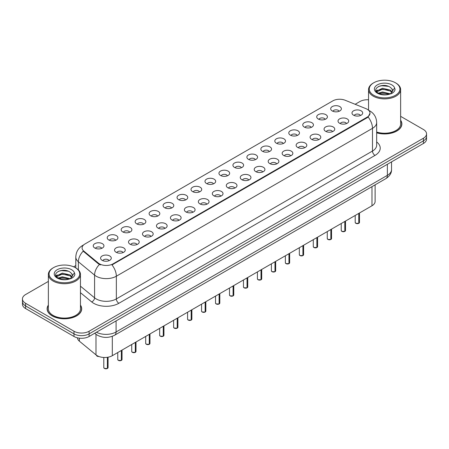<?xml version="1.0" encoding="UTF-8"?>
<svg xmlns="http://www.w3.org/2000/svg" width="449" height="449" viewBox="0 0 449 449"><rect width="100%" height="100%" fill="white"/><g stroke="black" fill="none" stroke-linecap="round" stroke-linejoin="round"><path stroke-width="0.67" d="M318.285 119.019A5.349 3.087 180 0 1 317.224 118.143A5.349 3.087 180 0 1 318.998 114.304A5.349 3.087 180 0 1 325.851 114.652A5.349 3.087 180 0 1 326.911 118.143A5.349 3.087 180 0 1 318.285 119.019M325.199 119.339A3.21 1.852 0 0 0 324.335 118.435A3.21 1.852 0 0 0 321.175 117.964A3.21 1.852 0 0 0 318.936 119.339M304.321 127.078A5.349 3.087 180 0 1 303.26 126.208A5.349 3.087 180 0 1 305.028 122.369A5.349 3.087 180 0 1 311.881 122.712A5.349 3.087 180 0 1 312.942 126.208A5.349 3.087 180 0 1 304.321 127.078M311.23 127.398A3.21 1.852 0 0 0 310.371 126.5A3.21 1.852 0 0 0 307.206 126.029A3.21 1.852 0 0 0 304.972 127.398M290.351 135.143A5.349 3.087 180 0 1 289.291 134.268A5.349 3.087 180 0 1 291.064 130.435A5.349 3.087 180 0 1 297.917 130.777A5.349 3.087 180 0 1 298.978 134.268A5.349 3.087 180 0 1 290.351 135.143M297.266 135.463A3.21 1.852 0 0 0 296.402 134.56A3.21 1.852 0 0 0 293.242 134.094A3.21 1.852 0 0 0 291.003 135.463M276.388 143.209A5.349 3.087 180 0 1 275.321 142.333A5.349 3.087 180 0 1 277.095 138.494A5.349 3.087 180 0 1 283.948 138.842A5.349 3.087 180 0 1 285.008 142.333A5.349 3.087 180 0 1 276.388 143.209M283.297 143.528A3.21 1.852 0 0 0 282.438 142.625A3.21 1.852 0 0 0 279.272 142.153A3.21 1.852 0 0 0 277.039 143.528M262.418 151.274A5.349 3.087 180 0 1 261.357 150.398A5.349 3.087 180 0 1 263.125 146.559A5.349 3.087 180 0 1 269.984 146.907A5.349 3.087 180 0 1 271.044 150.398A5.349 3.087 180 0 1 262.418 151.274M269.327 151.594A3.21 1.852 0 0 0 268.468 150.69A3.21 1.852 0 0 0 265.308 150.219A3.21 1.852 0 0 0 263.069 151.594M248.449 159.333A5.349 3.087 180 0 1 247.388 158.463A5.349 3.087 180 0 1 249.161 154.624A5.349 3.087 180 0 1 256.014 154.967A5.349 3.087 180 0 1 257.075 158.463A5.349 3.087 180 0 1 248.449 159.333M255.363 159.653A3.21 1.852 0 0 0 254.499 158.755A3.21 1.852 0 0 0 251.339 158.284A3.21 1.852 0 0 0 249.1 159.653M234.485 167.398A5.349 3.087 180 0 1 233.424 166.523A5.349 3.087 180 0 1 235.192 162.69A5.349 3.087 180 0 1 242.045 163.032A5.349 3.087 180 0 1 243.111 166.523A5.349 3.087 180 0 1 234.485 167.398M241.394 167.718A3.21 1.852 0 0 0 240.535 166.815A3.21 1.852 0 0 0 237.375 166.349A3.21 1.852 0 0 0 235.136 167.718M220.515 175.464A5.349 3.087 180 0 1 219.454 174.588A5.349 3.087 180 0 1 221.228 170.749A5.349 3.087 180 0 1 228.081 171.097A5.349 3.087 180 0 1 229.142 174.588A5.349 3.087 180 0 1 220.515 175.464M227.43 175.784A3.21 1.852 0 0 0 226.565 174.88A3.21 1.852 0 0 0 223.406 174.408A3.21 1.852 0 0 0 221.166 175.784M206.551 183.529A5.349 3.087 180 0 1 205.49 182.653A5.349 3.087 180 0 1 207.258 178.814A5.349 3.087 180 0 1 214.111 179.162A5.349 3.087 180 0 1 215.172 182.653A5.349 3.087 180 0 1 206.551 183.529M213.46 183.849A3.21 1.852 0 0 0 212.602 182.945A3.21 1.852 0 0 0 209.442 182.474A3.21 1.852 0 0 0 207.202 183.849M192.582 191.588A5.349 3.087 180 0 1 191.521 190.718A5.349 3.087 180 0 1 193.294 186.879A5.349 3.087 180 0 1 200.147 187.222A5.349 3.087 180 0 1 201.208 190.718A5.349 3.087 180 0 1 192.582 191.588M199.496 191.908A3.21 1.852 0 0 0 198.632 191.01A3.21 1.852 0 0 0 195.472 190.539A3.21 1.852 0 0 0 193.233 191.908M178.618 199.653A5.349 3.087 180 0 1 177.551 198.784A5.349 3.087 180 0 1 179.325 194.945A5.349 3.087 180 0 1 186.178 195.287A5.349 3.087 180 0 1 187.239 198.784A5.349 3.087 180 0 1 178.618 199.653M185.527 199.973A3.21 1.852 0 0 0 184.668 199.07A3.21 1.852 0 0 0 181.503 198.604A3.21 1.852 0 0 0 179.269 199.973M164.648 207.719A5.349 3.087 180 0 1 163.588 206.843A5.349 3.087 180 0 1 165.361 203.004A5.349 3.087 180 0 1 172.214 203.352A5.349 3.087 180 0 1 173.275 206.843A5.349 3.087 180 0 1 164.648 207.719M171.563 208.039A3.21 1.852 0 0 0 170.699 207.135A3.21 1.852 0 0 0 167.539 206.663A3.21 1.852 0 0 0 165.299 208.039M150.679 215.784A5.349 3.087 180 0 1 149.618 214.908A5.349 3.087 180 0 1 151.392 211.069A5.349 3.087 180 0 1 158.244 211.417A5.349 3.087 180 0 1 159.305 214.908A5.349 3.087 180 0 1 150.679 215.784M157.593 216.104A3.21 1.852 0 0 0 156.735 215.2A3.21 1.852 0 0 0 153.569 214.729A3.21 1.852 0 0 0 151.335 216.104M136.715 223.843A5.349 3.087 180 0 1 135.654 222.973A5.349 3.087 180 0 1 137.422 219.134A5.349 3.087 180 0 1 144.275 219.477A5.349 3.087 180 0 1 145.341 222.973A5.349 3.087 180 0 1 136.715 223.843M143.624 224.163A3.21 1.852 0 0 0 142.765 223.265A3.21 1.852 0 0 0 139.605 222.794A3.21 1.852 0 0 0 137.366 224.163M122.745 231.909A5.349 3.087 180 0 1 121.685 231.039A5.349 3.087 180 0 1 123.458 227.2A5.349 3.087 180 0 1 130.311 227.542A5.349 3.087 180 0 1 131.372 231.039A5.349 3.087 180 0 1 122.745 231.909M129.66 232.228A3.21 1.852 0 0 0 128.796 231.325A3.21 1.852 0 0 0 125.636 230.859A3.21 1.852 0 0 0 123.396 232.228M108.781 239.974A5.349 3.087 180 0 1 107.721 239.098A5.349 3.087 180 0 1 109.489 235.265A5.349 3.087 180 0 1 116.342 235.607A5.349 3.087 180 0 1 117.402 239.098A5.349 3.087 180 0 1 108.781 239.974M115.69 240.294A3.21 1.852 0 0 0 114.832 239.39A3.21 1.852 0 0 0 111.672 238.924A3.21 1.852 0 0 0 109.433 240.294M94.812 248.039A5.349 3.087 180 0 1 93.751 247.163A5.349 3.087 180 0 1 95.525 243.324A5.349 3.087 180 0 1 102.378 243.672A5.349 3.087 180 0 1 103.438 247.163A5.349 3.087 180 0 1 94.812 248.039M101.727 248.359A3.21 1.852 0 0 0 100.862 247.455A3.21 1.852 0 0 0 97.702 246.984A3.21 1.852 0 0 0 95.463 248.359M332.254 110.954A5.349 3.087 180 0 1 331.194 110.078A5.349 3.087 180 0 1 332.962 106.239A5.349 3.087 180 0 1 339.814 106.587A5.349 3.087 180 0 1 340.875 110.078A5.349 3.087 180 0 1 332.254 110.954M339.163 111.273A3.21 1.852 0 0 0 338.305 110.37A3.21 1.852 0 0 0 335.145 109.898A3.21 1.852 0 0 0 332.905 111.273M339.59 123.251A5.349 3.087 180 0 1 338.529 122.381A5.349 3.087 180 0 1 340.297 118.542A5.349 3.087 180 0 1 347.156 118.884A5.349 3.087 180 0 1 348.216 122.381A5.349 3.087 180 0 1 339.59 123.251M346.499 123.57A3.21 1.852 0 0 0 345.64 122.667A3.21 1.852 0 0 0 342.48 122.201A3.21 1.852 0 0 0 340.241 123.57M325.62 131.316A5.349 3.087 180 0 1 324.56 130.44A5.349 3.087 180 0 1 326.333 126.607A5.349 3.087 180 0 1 333.186 126.949A5.349 3.087 180 0 1 334.247 130.44A5.349 3.087 180 0 1 325.62 131.316M332.535 131.636A3.21 1.852 0 0 0 331.671 130.732A3.21 1.852 0 0 0 328.511 130.266A3.21 1.852 0 0 0 326.271 131.636M311.657 139.381A5.349 3.087 180 0 1 310.596 138.505A5.349 3.087 180 0 1 312.364 134.666A5.349 3.087 180 0 1 319.217 135.014A5.349 3.087 180 0 1 320.277 138.505A5.349 3.087 180 0 1 311.657 139.381M318.566 139.701A3.21 1.852 0 0 0 317.707 138.797A3.21 1.852 0 0 0 314.547 138.326A3.21 1.852 0 0 0 312.308 139.701M297.687 147.446A5.349 3.087 180 0 1 296.626 146.57A5.349 3.087 180 0 1 298.4 142.731A5.349 3.087 180 0 1 305.253 143.074A5.349 3.087 180 0 1 306.313 146.57A5.349 3.087 180 0 1 297.687 147.446M304.602 147.766A3.21 1.852 0 0 0 303.737 146.862A3.21 1.852 0 0 0 300.577 146.391A3.21 1.852 0 0 0 298.338 147.766M283.723 155.506A5.349 3.087 180 0 1 282.662 154.636A5.349 3.087 180 0 1 284.43 150.797A5.349 3.087 180 0 1 291.283 151.139A5.349 3.087 180 0 1 292.344 154.636A5.349 3.087 180 0 1 283.723 155.506M290.632 155.825A3.21 1.852 0 0 0 289.773 154.927A3.21 1.852 0 0 0 286.614 154.456A3.21 1.852 0 0 0 284.374 155.825M269.754 163.571A5.349 3.087 180 0 1 268.693 162.695A5.349 3.087 180 0 1 270.466 158.862A5.349 3.087 180 0 1 277.319 159.204A5.349 3.087 180 0 1 278.38 162.695A5.349 3.087 180 0 1 269.754 163.571M276.668 163.891A3.21 1.852 0 0 0 275.804 162.987A3.21 1.852 0 0 0 272.644 162.521A3.21 1.852 0 0 0 270.405 163.891M255.79 171.636A5.349 3.087 180 0 1 254.723 170.76A5.349 3.087 180 0 1 256.497 166.921A5.349 3.087 180 0 1 263.35 167.269A5.349 3.087 180 0 1 264.41 170.76A5.349 3.087 180 0 1 255.79 171.636M262.699 171.956A3.21 1.852 0 0 0 261.84 171.052A3.21 1.852 0 0 0 258.675 170.581A3.21 1.852 0 0 0 256.441 171.956M241.82 179.701A5.349 3.087 180 0 1 240.759 178.825A5.349 3.087 180 0 1 242.533 174.987A5.349 3.087 180 0 1 249.386 175.334A5.349 3.087 180 0 1 250.447 178.825A5.349 3.087 180 0 1 241.82 179.701M248.735 180.021A3.21 1.852 0 0 0 247.87 179.117A3.21 1.852 0 0 0 244.711 178.646A3.21 1.852 0 0 0 242.471 180.021M227.851 187.761A5.349 3.087 180 0 1 226.79 186.891A5.349 3.087 180 0 1 228.563 183.052A5.349 3.087 180 0 1 235.416 183.394A5.349 3.087 180 0 1 236.477 186.891A5.349 3.087 180 0 1 227.851 187.761M234.765 188.08A3.21 1.852 0 0 0 233.907 187.182A3.21 1.852 0 0 0 230.741 186.711A3.21 1.852 0 0 0 228.507 188.08M213.887 195.826A5.349 3.087 180 0 1 212.826 194.95A5.349 3.087 180 0 1 214.594 191.117A5.349 3.087 180 0 1 221.447 191.459A5.349 3.087 180 0 1 222.513 194.95A5.349 3.087 180 0 1 213.887 195.826M220.796 196.146A3.21 1.852 0 0 0 219.937 195.242A3.21 1.852 0 0 0 216.777 194.776A3.21 1.852 0 0 0 214.538 196.146M199.917 203.891A5.349 3.087 180 0 1 198.856 203.015A5.349 3.087 180 0 1 200.63 199.176A5.349 3.087 180 0 1 207.483 199.524A5.349 3.087 180 0 1 208.544 203.015A5.349 3.087 180 0 1 199.917 203.891M206.832 204.211A3.21 1.852 0 0 0 205.968 203.307A3.21 1.852 0 0 0 202.808 202.836A3.21 1.852 0 0 0 200.568 204.211M185.953 211.956A5.349 3.087 180 0 1 184.893 211.081A5.349 3.087 180 0 1 186.661 207.242A5.349 3.087 180 0 1 193.513 207.59A5.349 3.087 180 0 1 194.574 211.081A5.349 3.087 180 0 1 185.953 211.956M192.862 212.276A3.21 1.852 0 0 0 192.004 211.372A3.21 1.852 0 0 0 188.844 210.901A3.21 1.852 0 0 0 186.604 212.276M171.984 220.016A5.349 3.087 180 0 1 170.923 219.146A5.349 3.087 180 0 1 172.697 215.307A5.349 3.087 180 0 1 179.549 215.649A5.349 3.087 180 0 1 180.61 219.146A5.349 3.087 180 0 1 171.984 220.016M178.898 220.336A3.21 1.852 0 0 0 178.034 219.438A3.21 1.852 0 0 0 174.874 218.966A3.21 1.852 0 0 0 172.635 220.336M158.02 228.081A5.349 3.087 180 0 1 156.959 227.205A5.349 3.087 180 0 1 158.727 223.372A5.349 3.087 180 0 1 165.58 223.714A5.349 3.087 180 0 1 166.641 227.205A5.349 3.087 180 0 1 158.02 228.081M164.929 228.401A3.21 1.852 0 0 0 164.07 227.497A3.21 1.852 0 0 0 160.905 227.031A3.21 1.852 0 0 0 158.671 228.401M144.05 236.146A5.349 3.087 180 0 1 142.99 235.27A5.349 3.087 180 0 1 144.763 231.431A5.349 3.087 180 0 1 151.616 231.779A5.349 3.087 180 0 1 152.677 235.27A5.349 3.087 180 0 1 144.05 236.146M150.965 236.466A3.21 1.852 0 0 0 150.101 235.562A3.21 1.852 0 0 0 146.941 235.091A3.21 1.852 0 0 0 144.701 236.466M130.081 244.211A5.349 3.087 180 0 1 129.02 243.336A5.349 3.087 180 0 1 130.794 239.497A5.349 3.087 180 0 1 137.647 239.845A5.349 3.087 180 0 1 138.707 243.336A5.349 3.087 180 0 1 130.081 244.211M136.996 244.531A3.21 1.852 0 0 0 136.137 243.627A3.21 1.852 0 0 0 132.971 243.156A3.21 1.852 0 0 0 130.738 244.531M116.117 252.271A5.349 3.087 180 0 1 115.056 251.401A5.349 3.087 180 0 1 116.824 247.562A5.349 3.087 180 0 1 123.683 247.904A5.349 3.087 180 0 1 124.743 251.401A5.349 3.087 180 0 1 116.117 252.271M123.026 252.591A3.21 1.852 0 0 0 122.167 251.693A3.21 1.852 0 0 0 119.007 251.221A3.21 1.852 0 0 0 116.768 252.591M102.148 260.336A5.349 3.087 180 0 1 101.087 259.466A5.349 3.087 180 0 1 102.86 255.627A5.349 3.087 180 0 1 109.713 255.969A5.349 3.087 180 0 1 110.774 259.466A5.349 3.087 180 0 1 102.148 260.336M109.062 260.656A3.21 1.852 0 0 0 108.198 259.752A3.21 1.852 0 0 0 105.038 259.286A3.21 1.852 0 0 0 102.799 260.656M353.559 115.185A5.349 3.087 180 0 1 352.493 114.315A5.349 3.087 180 0 1 354.267 110.476A5.349 3.087 180 0 1 361.119 110.819A5.349 3.087 180 0 1 362.18 114.315A5.349 3.087 180 0 1 353.559 115.185M360.468 115.511A3.21 1.852 0 0 0 359.61 114.607A3.21 1.852 0 0 0 356.444 114.136A3.21 1.852 0 0 0 354.21 115.511M365.913 108.641A9.625 5.556 180 0 1 367.198 109.264A9.625 5.556 180 0 1 370.015 113.193A9.625 5.556 180 0 1 367.198 117.122L113.064 263.844A9.625 5.556 180 0 1 98.376 263.103L83.84 251.114A9.625 5.556 180 0 1 82.094 247.927A9.625 5.556 180 0 1 84.917 243.998L332.821 100.873A9.625 5.556 180 0 1 345.152 100.25L365.913 108.641M375.117 184.831L375.117 201.405A10.697 6.174 180 0 1 371.98 205.771L112.312 355.687A10.697 6.174 180 0 1 95.991 354.867L79.378 341.167A10.697 6.174 180 0 1 77.447 337.811M48.363 305.096A17.292 9.985 0 0 0 47.117 308.822A17.292 9.985 0 0 0 52.179 315.883A17.292 9.985 0 0 0 71.026 318.044A17.292 9.985 0 0 0 81.701 308.822A17.292 9.985 0 0 0 80.455 305.096M370.015 113.193L368.129 117.026L367.198 117.7L111.981 264.91A12.477 7.206 60 0 1 116.342 276.219A14.261 8.234 180 0 1 96.176 276.219A14.261 8.234 180 0 1 94.576 275.119L78.379 261.761A14.261 8.234 180 0 1 75.802 257.041L75.802 267.946M48.363 281.405L25.582 294.555A10.697 6.174 0 0 0 22.45 298.922L22.45 304.164A10.697 6.174 0 0 0 25.582 308.53L73.99 336.475L73.99 333.86A10.697 6.174 0 0 0 89.115 333.86L423.418 140.851A10.697 6.174 0 0 0 426.55 136.485A10.697 6.174 0 0 1 423.418 140.851L89.115 333.86A10.697 6.174 0 0 1 73.99 333.86L25.582 305.909L73.99 333.86L73.99 331.239A10.697 6.174 0 0 0 89.115 331.239L423.418 138.23A10.697 6.174 0 0 0 426.55 133.864A10.697 6.174 0 0 0 423.418 129.497L400.637 116.342M22.45 301.543A10.697 6.174 0 0 0 25.582 305.909A10.697 6.174 0 0 1 22.45 301.543M100.537 264.91L98.376 263.816L83.188 251.171A12.477 8.346 129.5 0 0 78.379 261.761L78.379 269.916M376.666 132.837A17.292 9.985 0 0 0 401.883 123.963A17.292 9.985 0 0 0 400.637 120.242M368.545 99.773A10.697 6.174 0 0 0 359.885 101.553L355.142 104.286M75.802 265.567L73.63 266.818M22.45 298.922A10.697 6.174 0 0 0 25.582 303.288L73.99 331.239M73.99 336.475A10.697 6.174 0 0 0 89.115 336.475L423.418 143.472A10.697 6.174 0 0 0 426.55 139.106L426.55 133.864M358.785 223.316L355.838 223.31L355.198 222.407A2.138 1.235 0 0 0 355.827 223.282A2.138 1.235 0 0 0 358.785 223.316L358.785 213.393M358.768 223.349L358.734 223.344A2.065 1.195 180 0 1 355.877 223.31M358.785 223.232L358.914 213.314M344.815 231.381L341.874 231.375L341.234 230.472A2.138 1.235 0 0 0 341.857 231.342A2.138 1.235 0 0 0 344.815 231.381L344.815 221.452M344.804 231.415L344.77 231.409A2.065 1.195 180 0 1 341.908 231.37M344.815 231.291L344.95 221.379M330.851 239.446L327.905 239.44L327.265 238.531A2.138 1.235 0 0 0 327.893 239.407A2.138 1.235 0 0 0 330.851 239.446L330.851 229.518M330.834 239.48L330.801 239.474A2.065 1.195 180 0 1 327.944 239.435M330.851 239.356L330.98 229.445M316.882 247.506L313.941 247.506L313.295 246.596A2.138 1.235 0 0 0 313.924 247.472A2.138 1.235 0 0 0 316.882 247.506L316.882 237.583M316.865 247.539L316.837 247.534A2.065 1.195 180 0 1 313.974 247.5M316.882 247.421L317.016 237.504M302.918 255.571L299.971 255.565L299.331 254.662A2.138 1.235 0 0 0 299.96 255.537A2.138 1.235 0 0 0 302.918 255.571L302.918 245.648M302.901 255.604L302.867 255.599A2.065 1.195 180 0 1 300.011 255.565M302.918 255.487L303.047 245.569M376.666 132.724A17.113 9.878 0 0 0 401.703 123.963A17.113 9.878 0 0 0 400.637 120.528M376.666 132.017A16.046 9.261 0 0 0 400.637 123.963L400.637 89.615A16.046 9.261 0 0 0 395.939 83.065L395.434 82.773A15.333 8.851 0 0 0 373.753 82.773A15.333 8.851 0 0 0 373.753 95.289A15.333 8.851 0 0 0 395.434 95.289A15.333 8.851 0 0 0 395.434 82.773L395.939 83.065M373.753 82.773L373.248 83.065A16.046 9.261 0 0 0 368.545 89.615A16.046 9.261 0 0 0 373.248 96.165A16.046 9.261 0 0 0 390.731 98.174A16.046 9.261 0 0 0 400.637 89.615M392.533 91.332L392.651 90.777A8.06 4.653 0 0 0 391.741 88.627L390.299 87.314C382.868 82.06 370.487 88.919 378.131 92.994C381.252 94.683 384.939 95.115 389.193 94.29L391.455 93.628C393.633 92.511 394.839 91.113 395.081 89.446L394.632 87.998L390.563 93.706M378.367 93.134L382.503 91.961L390.377 93.841M388.295 93.689L381.869 93.139L379.321 93.6L382.503 92.887L389.479 94.223M376.565 91.635L376.806 90.939L382.503 88.268L390.293 90.086L392.162 92.034M376.784 91.905L382.503 89.188L390.293 91.012L391.854 92.477M391.741 88.627L392.645 90.889M376.099 90.861L377.469 90.097M378.715 86.382L381.869 85.742L388.374 86.315M376.273 91.203L376.846 90.866M379.31 89.907L381.869 89.441L388.295 89.991M48.363 305.382A17.113 9.878 0 0 0 47.297 308.822A17.113 9.878 0 0 0 52.309 315.81A17.113 9.878 0 0 0 70.959 317.948A17.113 9.878 0 0 0 81.522 308.822A17.113 9.878 0 0 0 80.455 305.382M53.566 267.626L53.061 267.918A16.046 9.261 0 0 0 48.363 274.468L48.363 308.822A16.046 9.261 0 0 0 53.061 315.372A16.046 9.261 0 0 0 70.549 317.381A16.046 9.261 0 0 0 80.455 308.822L80.455 274.468A16.046 9.261 0 0 0 75.752 267.918L75.247 267.626A15.333 8.851 0 0 0 53.566 267.626A15.333 8.851 0 0 0 53.566 280.148A15.333 8.851 0 0 0 75.247 280.148A15.333 8.851 0 0 0 75.247 267.626L75.752 267.918M48.363 274.468A16.046 9.261 0 0 0 53.061 281.018A16.046 9.261 0 0 0 70.549 283.027A16.046 9.261 0 0 0 80.455 274.468M72.351 276.191L72.469 275.635A8.06 4.653 0 0 0 71.559 273.486L70.117 272.173C62.686 266.914 50.305 273.772 57.949 277.847C61.07 279.542 64.757 279.974 69.006 279.143L71.273 278.481C73.451 277.364 74.657 275.972 74.893 274.3L74.45 272.857L70.381 278.56M58.185 277.987L62.321 276.82L70.19 278.694M68.113 278.543L61.687 277.993L59.139 278.459L62.321 277.746L69.298 279.082M56.378 276.494L56.625 275.798L62.321 273.121L70.106 274.94L71.98 276.893M56.602 276.758L62.321 274.047L70.106 275.866L71.672 277.33M71.559 273.486L72.463 275.748M55.917 275.714L57.281 274.951M58.527 271.241L61.687 270.601L68.192 271.174M56.091 276.062L56.664 275.72M59.128 274.76L61.687 274.294L68.113 274.85M288.948 263.636L286.007 263.63L285.362 262.727A2.138 1.235 0 0 0 285.991 263.597A2.138 1.235 0 0 0 288.948 263.636L288.948 253.707M288.931 263.67L288.898 263.664A2.065 1.195 180 0 1 286.041 263.63M288.948 263.546L289.083 253.634M274.979 271.701L272.038 271.696L271.398 270.786A2.138 1.235 0 0 0 272.021 271.662A2.138 1.235 0 0 0 274.979 271.701L274.979 261.773M274.968 271.735L274.934 271.729A2.065 1.195 180 0 1 272.072 271.69M274.979 271.611L275.114 261.7M261.015 279.761L258.068 279.761L257.429 278.851A2.138 1.235 0 0 0 258.057 279.727A2.138 1.235 0 0 0 261.015 279.761L261.015 269.838M260.998 279.794L260.964 279.789A2.065 1.195 180 0 1 258.108 279.755M261.015 279.676L261.144 269.759M247.045 287.826L244.104 287.82L243.465 286.917A2.138 1.235 0 0 0 244.088 287.792A2.138 1.235 0 0 0 247.045 287.826L247.045 277.903M247.034 287.86L247.001 287.854A2.065 1.195 180 0 1 244.138 287.82M247.045 287.742L247.18 277.824M233.082 295.891L230.135 295.885L229.495 294.982A2.138 1.235 0 0 0 230.124 295.852A2.138 1.235 0 0 0 233.082 295.891L233.082 285.968M233.065 295.925L233.031 295.919A2.065 1.195 180 0 1 230.174 295.885M233.082 295.801L233.211 285.89M219.112 303.956L216.171 303.951L215.531 303.047A2.138 1.235 0 0 0 216.154 303.917A2.138 1.235 0 0 0 219.112 303.956L219.112 294.028M219.101 303.99L219.067 303.984A2.065 1.195 180 0 1 216.205 303.945M219.112 303.866L219.247 293.955M205.148 312.021L202.202 312.016L201.562 311.106A2.138 1.235 0 0 0 202.19 311.982A2.138 1.235 0 0 0 205.148 312.021L205.148 302.093M205.131 312.049L205.098 312.044A2.065 1.195 180 0 1 202.241 312.01M205.148 311.932L205.277 302.014M191.179 320.081L188.238 320.075L187.592 319.172A2.138 1.235 0 0 0 188.221 320.047A2.138 1.235 0 0 0 191.179 320.081L191.179 310.158M191.162 320.115L191.128 320.109A2.065 1.195 180 0 1 188.271 320.075M191.179 319.997L191.313 310.079M177.209 328.146L174.268 328.14L173.628 327.237A2.138 1.235 0 0 0 174.251 328.107A2.138 1.235 0 0 0 177.209 328.146L177.209 318.223M177.198 328.18L177.164 328.174A2.065 1.195 180 0 1 174.302 328.14M177.209 328.056L177.344 318.145M163.245 336.211L160.304 336.206L159.659 335.302A2.138 1.235 0 0 0 160.287 336.172A2.138 1.235 0 0 0 163.245 336.211L163.245 326.283M163.228 336.245L163.195 336.239A2.065 1.195 180 0 1 160.338 336.2M163.245 336.121L163.374 326.21M149.276 344.276L146.335 344.271L145.695 343.362A2.138 1.235 0 0 0 146.318 344.237A2.138 1.235 0 0 0 149.276 344.276L149.276 334.348M149.264 344.304L149.231 344.304A2.065 1.195 180 0 1 146.368 344.265M149.276 344.187L149.41 334.275M135.312 352.336L132.365 352.33L131.725 351.427A2.138 1.235 0 0 0 132.354 352.302A2.138 1.235 0 0 0 135.312 352.336L135.312 342.413M135.295 352.37L135.261 352.364A2.065 1.195 180 0 1 132.404 352.33M135.312 352.252L135.441 342.334M121.342 360.401L118.401 360.395L117.761 359.492A2.138 1.235 0 0 0 118.384 360.362A2.138 1.235 0 0 0 121.342 360.401L121.342 350.478M121.331 360.435L121.297 360.429A2.065 1.195 180 0 1 118.435 360.395M121.342 360.311L121.477 350.4M107.378 368.466L104.432 368.461L103.792 367.557A2.138 1.235 0 0 0 104.421 368.427A2.138 1.235 0 0 0 107.378 368.466L107.378 357.309M107.362 368.5L107.328 368.494A2.065 1.195 180 0 1 104.471 368.455M107.378 368.376L107.507 357.292M83.84 251.114L83.84 251.827M98.376 263.103L98.376 263.816M113.064 263.844L113.064 264.422M367.198 117.122L367.198 117.7M371.98 186.638L371.98 205.771M79.378 338.159L79.378 341.167M95.991 334.292L95.991 354.867M112.312 336.301L112.312 355.687M376.666 141.951A17.825 10.293 180 0 1 375.01 155.405L118.867 303.288A3.564 2.06 60 0 1 116.342 298.922L372.49 151.038A14.261 8.234 0 0 0 376.666 145.218L376.666 122.51A14.261 8.234 180 0 1 372.49 128.33A12.477 7.206 -120 0 0 368.129 117.026M118.867 303.288A17.825 10.293 180 0 1 93.656 303.288A17.825 10.293 180 0 1 91.658 301.919L80.455 292.681M99.437 264.478A12.477 8.346 129.5 0 0 94.576 275.119L94.576 297.822A14.261 8.234 0 0 0 96.176 298.922A14.261 8.234 0 0 0 116.342 298.922L116.342 276.219L372.49 128.33L372.49 151.038A3.564 2.06 60 0 0 375.01 155.405M83.402 245.137A12.477 7.206 -120 0 0 82.56 245.502C78.294 248.067 76.044 251.911 75.802 257.041M89.115 331.239L89.115 336.475M423.418 138.23L423.418 143.472M25.582 303.288L25.582 308.53M80.455 286.181L94.576 297.822A3.564 2.385 -50.5 0 1 91.658 301.919M96.44 332.249A14.261 8.234 0 0 0 116.089 331.968L387.364 175.346A14.261 8.234 0 0 0 391.545 169.526C391.646 173.061 389.76 176.092 385.887 178.612L114.613 335.229A7.133 4.12 60 0 0 116.089 331.968L116.089 320.9M387.364 164.283L387.364 175.346A7.133 4.12 60 0 1 385.887 178.612M94.891 333.141A7.133 4.771 129.5 0 0 95.631 334.005L94.711 333.248M358.914 223.243A2.138 1.235 0 0 0 359.475 222.407L359.475 212.989M344.95 231.302A2.138 1.235 0 0 0 345.511 230.472L345.511 221.054M330.98 239.368A2.138 1.235 0 0 0 331.542 238.531L331.542 229.119M317.016 247.433A2.138 1.235 0 0 0 317.578 246.596L317.578 237.184M303.047 255.498A2.138 1.235 0 0 0 303.608 254.662L303.608 245.244M394.632 87.998A10.198 5.888 0 0 0 391.803 84.867A10.198 5.888 0 0 0 377.379 84.867A10.198 5.888 0 0 0 377.379 93.196A10.198 5.888 0 0 0 389.193 94.29M74.45 272.857A10.198 5.888 0 0 0 71.621 269.726A10.198 5.888 0 0 0 57.197 269.726A10.198 5.888 0 0 0 57.197 278.049A10.198 5.888 0 0 0 69.006 279.143M289.083 263.557A2.138 1.235 0 0 0 289.644 262.727L289.644 253.309M275.114 271.623A2.138 1.235 0 0 0 275.675 270.786L275.675 261.374M261.144 279.688A2.138 1.235 0 0 0 261.711 278.851L261.711 269.439M247.18 287.753A2.138 1.235 0 0 0 247.741 286.917L247.741 277.499M233.211 295.812A2.138 1.235 0 0 0 233.772 294.982L233.772 285.564M219.247 303.878A2.138 1.235 0 0 0 219.808 303.047L219.808 293.629M205.277 311.943A2.138 1.235 0 0 0 205.838 311.106L205.838 301.694M191.313 320.008A2.138 1.235 0 0 0 191.875 319.172L191.875 309.754M177.344 328.067A2.138 1.235 0 0 0 177.905 327.237L177.905 317.819M163.374 336.133A2.138 1.235 0 0 0 163.941 335.302L163.941 325.884M149.41 344.198A2.138 1.235 0 0 0 149.972 343.362L149.972 333.949M135.441 352.263A2.138 1.235 0 0 0 136.002 351.427L136.002 342.009M121.477 360.322A2.138 1.235 0 0 0 122.038 359.492L122.038 350.074M107.507 368.388A2.138 1.235 0 0 0 108.069 367.557L108.069 357.191M98.932 356.506L97.096 356.164L96.456 355.254A2.138 1.235 0 0 0 97.079 356.13A2.138 1.235 0 0 0 98.87 356.478M98.903 356.495A2.065 1.195 180 0 1 97.13 356.158M376.666 122.51C376.425 117.38 374.174 113.535 369.903 110.976L368.629 110.319M83.733 244.828L82.56 245.502M114.613 335.229C108.877 338.114 103.135 338.114 97.399 335.229L95.631 334.005M391.545 169.526L391.545 161.876M355.198 222.407L355.198 215.458M359.475 222.407L358.903 223.271M341.234 230.472L341.234 223.523M345.511 230.472L344.933 231.336M327.265 238.531L327.265 231.589M331.542 238.531L330.969 239.401M313.295 246.596L313.295 239.654M317.578 246.596L317 247.466M299.331 254.662L299.331 247.713M303.608 254.662L303.03 255.526M401.703 125.394L401.703 123.963M368.545 110.246L368.545 89.615M81.522 310.253L81.522 308.822M47.297 310.253L47.297 308.822M285.362 262.727L285.362 255.778M289.644 262.727L289.066 263.591M271.398 270.786L271.398 263.844M275.675 270.786L275.097 271.656M257.429 278.851L257.429 271.909M261.711 278.851L261.133 279.721M243.465 286.917L243.465 279.974M247.741 286.917L247.163 287.781M229.495 294.982L229.495 288.034M233.772 294.982L233.199 295.846M215.531 303.047L215.531 296.099M219.808 303.047L219.23 303.911M201.562 311.106L201.562 304.164M205.838 311.106L205.266 311.976M187.592 319.172L187.592 312.229M191.875 319.172L191.296 320.036M173.628 327.237L173.628 320.289M177.905 327.237L177.327 328.101M159.659 335.302L159.659 328.354M163.941 335.302L163.363 336.166M145.695 343.362L145.695 336.419M149.972 343.362L149.394 344.231M131.725 351.427L131.725 344.484M136.002 351.427L135.43 352.297M117.761 359.492L117.761 352.544M122.038 359.492L121.46 360.356M103.792 367.557L103.792 357.471M108.069 367.557L107.496 368.421"/></g></svg>
